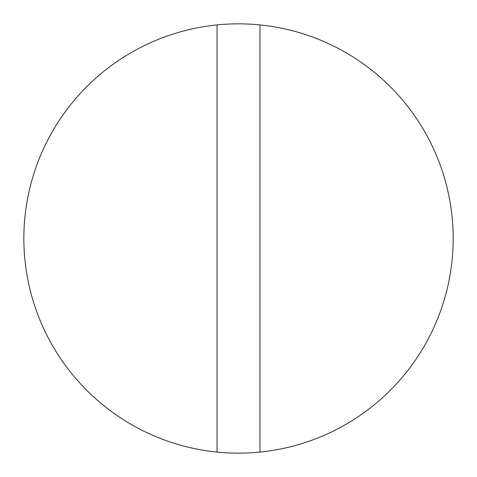 <?xml version="1.0" encoding="UTF-8"?>
<svg xmlns="http://www.w3.org/2000/svg" width="477" height="477" viewBox="0 0 477 477"><rect width="100%" height="100%" fill="white"/><g stroke="black" fill="none" stroke-linecap="round" stroke-linejoin="round"><path stroke-width="0.72" d="M259.965 24.923A214.65 214.65 0 0 1 259.965 452.077A214.65 214.65 0 0 1 23.85 238.5A214.65 214.65 0 0 1 259.965 24.923L259.965 452.077M217.035 452.077L217.035 24.923"/></g></svg>
